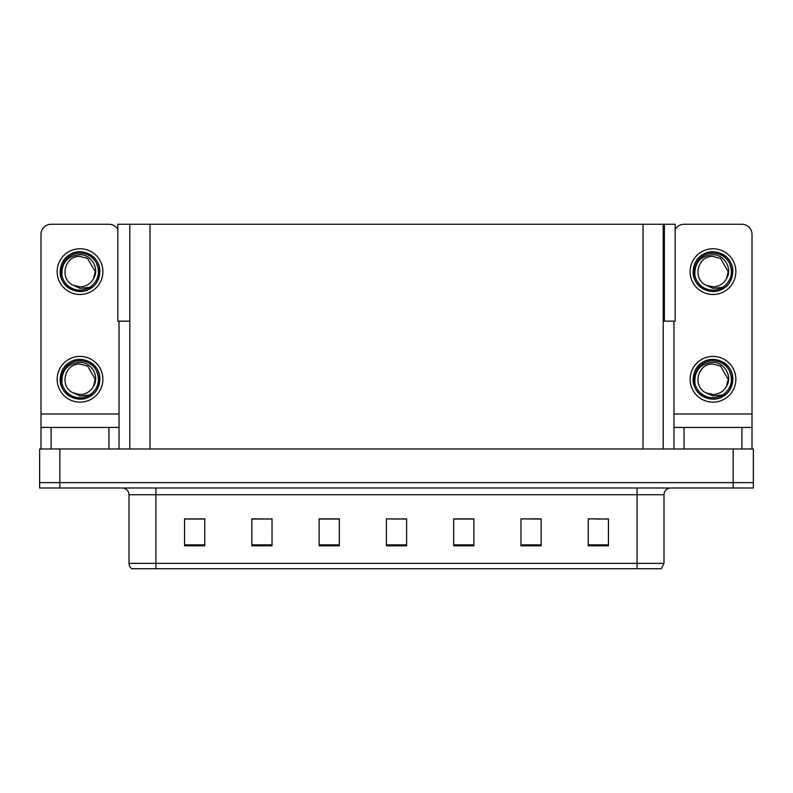 <?xml version="1.0" encoding="UTF-8"?>
<svg xmlns="http://www.w3.org/2000/svg" width="793" height="793" viewBox="0 0 793 793"><rect width="100%" height="100%" fill="white"/><g stroke="black" fill="none" stroke-linecap="round" stroke-linejoin="round"><path stroke-width="1.19" d="M663.196 321.145L675.17 321.145L675.17 224.26L663.196 224.26L663.196 448.977M663.196 224.26L117.83 224.26L117.83 321.145L129.804 321.145M664.405 321.145L664.405 224.26M59.832 488.002L753.35 488.002L753.35 482.62L39.65 482.62L39.65 448.977L59.832 448.977L59.832 482.62L39.65 482.62L39.65 488.002L59.832 488.002L59.832 482.62L753.35 482.62L753.35 448.977L59.832 448.977M129.804 224.26L129.804 448.977M596.455 519.019L608.429 519.019L588.247 518.88L596.455 518.88L588.247 518.88L588.247 545.792L608.429 545.792L608.429 518.88L606.546 519.019M521.913 519.019L520.971 518.88L521.913 518.88L520.971 518.88L520.971 545.792L541.153 545.792L541.153 518.88L520.971 518.88L541.153 519.019M186.454 519.019L204.753 519.019L184.571 518.88L186.454 518.88L184.571 518.88L184.571 545.792L204.753 545.792L204.753 518.88L196.545 519.019M251.847 519.019L272.029 519.019L251.847 518.88L251.847 545.792L272.029 545.792L272.029 518.88L271.087 519.019M391.455 519.019L406.591 519.019L386.409 518.88L391.455 518.88L386.409 518.88L386.409 545.792L406.591 545.792L406.591 518.88L401.545 519.019M540.548 519.019L532.004 519.019M335.548 519.019L327.003 519.019M260.996 519.019L252.452 519.019M465.997 519.019L457.452 519.019M608.429 518.88L606.546 518.88L608.429 518.88M272.029 518.88L271.087 518.88L272.029 518.88M204.753 518.88L196.545 518.88L204.753 518.88M406.591 518.88L401.545 518.88L406.591 518.88M663.999 563.357L661.312 568.74L637.086 568.74L637.086 563.357L663.999 563.357L663.999 494.733A6.731 6.731 0 0 1 670.729 488.002M637.086 568.74L131.688 568.74A6.731 6.731 0 0 1 129.001 563.357L129.001 494.733C128.595 490.639 126.355 488.399 122.271 488.002M473.867 545.792L473.867 518.88L453.685 518.88L453.685 545.792L473.867 545.792M339.315 545.792L339.315 518.88L319.133 518.88L319.133 545.792L339.315 545.792M146.953 568.74L134.711 568.74M624.844 568.74L155.914 568.74L155.914 563.357L637.086 563.357L637.086 494.733L129.001 494.733M339.315 519.019L319.133 519.019M473.867 519.019L453.685 519.019M108.948 448.977L108.948 427.447L51.089 427.447L51.089 448.977M117.83 229.564A10.091 10.091 0 0 0 108.948 224.26L51.089 224.26A10.091 10.091 0 0 0 40.998 234.361L40.998 413.996L119.039 413.996L119.039 448.977M119.039 321.145L119.039 413.996M40.998 448.977L40.998 427.447L51.089 427.447M108.948 427.447L119.039 427.447M40.998 427.447L40.998 413.996M741.911 448.977L741.911 427.447L684.052 427.447L684.052 448.977M673.961 321.145L673.961 413.996L752.002 413.996L752.002 234.361A10.091 10.091 0 0 0 741.911 224.26L684.052 224.26A10.091 10.091 0 0 0 675.17 229.564M673.961 448.977L673.961 427.447L684.052 427.447M741.911 427.447L752.002 427.447L752.002 448.977M752.002 413.996L752.002 427.447M673.961 427.447L673.961 413.996M80.014 402.15A22.878 22.878 0 0 0 102.892 379.272A22.878 22.878 0 0 0 80.014 356.404A22.878 22.878 0 0 0 57.146 379.272A22.878 22.878 0 0 0 80.014 402.15M80.014 394.488A15.206 15.206 0 0 0 93.564 386.201L95.229 379.272L87.627 366.108L80.014 364.066C64.501 363.144 59.049 386.806 73.194 392.872A15.206 15.206 0 0 0 80.014 394.488L73.194 392.872L80.014 395.994L89.787 394.993C98.243 388.659 100.493 380.63 96.518 370.906A18.507 18.507 0 0 0 61.517 379.272A18.507 18.507 0 0 0 82.155 397.65L92.731 394.498C85.674 399.841 78.13 400.495 70.101 396.45C57.066 389.71 57.066 368.844 70.101 362.104C76.713 358.595 83.324 358.595 89.936 362.104C102.971 368.844 102.971 389.71 89.936 396.45C83.324 399.959 76.713 399.959 70.101 396.45C57.066 389.71 57.066 368.844 70.101 362.104C76.713 358.595 83.324 358.595 89.936 362.104C102.971 368.844 102.971 389.71 89.936 396.45C83.324 399.959 76.713 399.959 70.101 396.45C57.066 389.71 57.066 368.844 70.101 362.104C76.713 358.595 83.324 358.595 89.936 362.104C102.971 368.844 102.971 389.71 89.936 396.45C77.575 404.371 59.505 393.943 60.179 379.272C60.456 371.798 63.757 366.069 70.101 362.104C82.462 354.184 100.523 364.611 99.849 379.272C98.877 390.533 92.85 397.115 81.778 399.028M61.953 383.257C61.348 370.509 67.375 363.531 80.014 362.312C91.492 362.302 99.809 376.318 93.564 386.201L95.229 379.272L87.627 366.108L80.014 364.066M96.518 370.906L99.74 381.374C99.105 386.667 96.766 391.038 92.731 394.498M80.014 294.5A22.878 22.878 0 0 0 102.892 271.632A22.878 22.878 0 0 0 80.014 248.754A22.878 22.878 0 0 0 57.146 271.632A22.878 22.878 0 0 0 80.014 294.5M80.014 286.838A15.206 15.206 0 0 0 93.564 278.551L95.229 271.632L87.627 258.459L80.014 256.417C64.501 255.505 59.049 279.156 73.194 285.222A15.206 15.206 0 0 0 80.014 286.838L73.194 285.222L80.014 288.355L89.787 287.344C98.243 281.009 100.493 272.98 96.518 263.266A18.507 18.507 0 0 0 61.517 271.632A18.507 18.507 0 0 0 82.155 290.01L92.731 286.858C85.674 292.191 78.13 292.845 70.101 288.811C57.066 282.06 57.066 261.204 70.101 254.454C76.713 250.945 83.324 250.945 89.936 254.454C102.971 261.204 102.971 282.06 89.936 288.811C83.324 292.31 76.713 292.31 70.101 288.811C57.066 282.06 57.066 261.204 70.101 254.454C76.713 250.945 83.324 250.945 89.936 254.454C102.971 261.204 102.971 282.06 89.936 288.811C83.324 292.31 76.713 292.31 70.101 288.811C57.066 282.06 57.066 261.204 70.101 254.454C76.713 250.945 83.324 250.945 89.936 254.454C102.971 261.204 102.971 282.06 89.936 288.811C77.575 296.721 59.505 286.293 60.179 271.632C60.456 264.148 63.757 258.429 70.101 254.454C82.462 246.534 100.523 256.962 99.849 271.632C98.877 282.883 92.85 289.475 81.778 291.388M61.953 275.617C61.348 262.87 67.375 255.881 80.014 254.662C91.492 254.652 99.809 268.668 93.564 278.551L95.229 271.632L87.627 258.459L80.014 256.417M96.518 263.266L99.74 273.724C99.105 279.017 96.766 283.398 92.731 286.858M712.986 402.15A22.878 22.878 0 0 0 735.854 379.272A22.878 22.878 0 0 0 712.986 356.404A22.878 22.878 0 0 0 690.108 379.272A22.878 22.878 0 0 0 712.986 402.15M694.916 383.257C694.311 370.509 700.338 363.531 712.986 362.312C724.455 362.302 732.782 376.318 726.527 386.201A15.206 15.206 0 0 1 712.986 394.488L706.157 392.862A15.206 15.206 0 0 0 712.986 394.488L706.157 392.872L712.986 395.994L722.75 394.993C731.205 388.659 733.456 380.63 729.481 370.906A18.507 18.507 0 0 0 694.48 379.272A18.507 18.507 0 0 0 715.117 397.65L725.694 394.498C718.636 399.841 711.103 400.495 703.064 396.45C690.029 389.71 690.029 368.844 703.064 362.104C709.676 358.595 716.287 358.595 722.899 362.104C735.934 368.844 735.934 389.71 722.899 396.45C716.287 399.959 709.676 399.959 703.064 396.45C690.029 389.71 690.029 368.844 703.064 362.104C709.676 358.595 716.287 358.595 722.899 362.104C735.934 368.844 735.934 389.71 722.899 396.45C716.287 399.959 709.676 399.959 703.064 396.45C690.029 389.71 690.029 368.844 703.064 362.104C709.676 358.595 716.287 358.595 722.899 362.104C735.934 368.844 735.934 389.71 722.899 396.45C710.538 404.371 692.477 393.943 693.151 379.272C693.419 371.798 696.72 366.069 703.064 362.104C715.425 354.184 733.495 364.611 732.821 379.272C731.84 390.533 725.813 397.115 714.741 399.028M706.157 392.872C692.011 386.806 697.463 363.144 712.986 364.066L720.589 366.108L728.192 379.272L726.527 386.201L728.192 379.272L720.589 366.108L712.986 364.066M729.481 370.906L732.702 381.374C732.068 386.667 729.729 391.038 725.694 394.498M712.986 294.5A22.878 22.878 0 0 0 735.854 271.632A22.878 22.878 0 0 0 712.986 248.754A22.878 22.878 0 0 0 690.108 271.632A22.878 22.878 0 0 0 712.986 294.5M694.916 275.617C694.311 262.87 700.338 255.881 712.986 254.662C724.455 254.652 732.782 268.668 726.527 278.551A15.206 15.206 0 0 1 712.986 286.838L706.157 285.222A15.206 15.206 0 0 0 712.986 286.838L706.157 285.222L712.986 288.355L722.75 287.344C731.205 281.009 733.456 272.98 729.481 263.266A18.507 18.507 0 0 0 694.48 271.632A18.507 18.507 0 0 0 715.117 290.01L725.694 286.858C718.636 292.191 711.103 292.845 703.064 288.811C690.029 282.06 690.029 261.204 703.064 254.454C709.676 250.945 716.287 250.945 722.899 254.454C735.934 261.204 735.934 282.06 722.899 288.811C716.287 292.31 709.676 292.31 703.064 288.811C690.029 282.06 690.029 261.204 703.064 254.454C709.676 250.945 716.287 250.945 722.899 254.454C735.934 261.204 735.934 282.06 722.899 288.811C716.287 292.31 709.676 292.31 703.064 288.811C690.029 282.06 690.029 261.204 703.064 254.454C709.676 250.945 716.287 250.945 722.899 254.454C735.934 261.204 735.934 282.06 722.899 288.811C710.538 296.721 692.477 286.293 693.151 271.632C693.419 264.148 696.72 258.429 703.064 254.454C715.425 246.534 733.495 256.962 732.821 271.632C731.84 282.883 725.813 289.475 714.741 291.388M706.157 285.222C692.011 279.156 697.463 255.505 712.986 256.417L720.589 258.459L728.192 271.632L726.527 278.551L728.192 271.632L720.589 258.459L712.986 256.417M729.481 263.266L732.702 273.724C732.068 279.017 729.729 283.398 725.694 286.858M733.168 448.977L733.168 488.002M149.986 224.26L149.986 448.977M643.014 224.26L643.014 448.977M637.086 488.002L637.086 494.733L663.999 494.733M129.001 563.357L155.914 563.357L155.914 488.002M406.591 544.86L386.409 544.86M339.315 544.86L319.133 544.86M272.029 544.86L251.847 544.86M204.753 544.86L184.571 544.86M473.867 544.86L453.685 544.86M541.153 544.86L520.971 544.86M608.429 544.86L588.247 544.86"/></g></svg>
